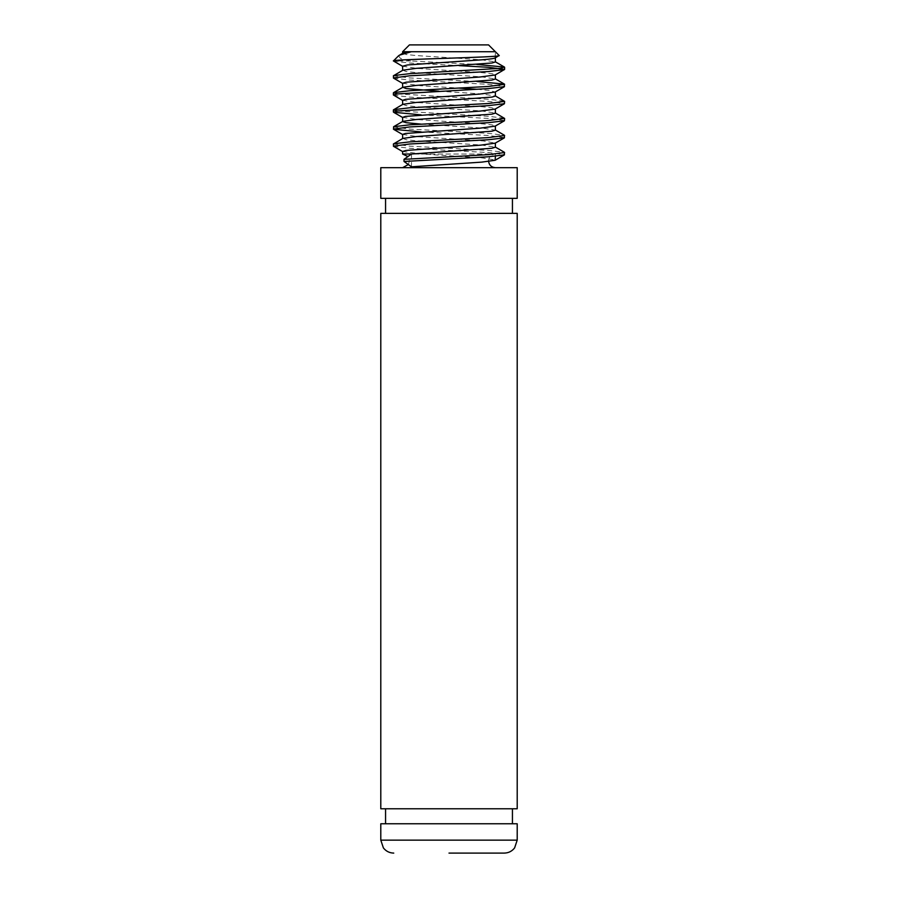 <?xml version="1.0" encoding="UTF-8"?>
<svg xmlns="http://www.w3.org/2000/svg" width="898" height="898" viewBox="0 0 898 898"><rect width="100%" height="100%" fill="white"/><g stroke="black" fill="none" stroke-linecap="round" stroke-linejoin="round"><path stroke-width="0.67" stroke-dasharray="4.49 3.37" d="M411.475 166.804L411.475 154.018L495.382 154.029L402.618 154.029M517.203 823.769L380.797 823.769M504.249 853.1L449 853.1M385.568 823.769L512.432 823.769L385.568 823.769M385.568 808.772L512.432 808.772L385.568 808.772M380.797 808.772L517.203 808.772M517.203 213.365L380.797 213.365M385.568 213.365L512.432 213.365L385.568 213.365M385.568 198.357L512.432 198.357L385.568 198.357M488.557 44.9L409.443 44.9M402.618 51.725L495.382 51.725L495.146 57.943M517.203 167.668L380.797 167.668M402.854 53.162L406.154 54.486L416.201 55.553L481.799 59.818L495.382 61.951M402.854 138.415L406.154 139.74L416.201 140.806L481.799 145.072L495.382 147.205M402.618 134.419L418.21 136.709L483.349 140.941L495.213 143.164M421.095 124.126L481.799 128.021L495.382 130.154M402.618 117.369L417.682 119.614L480.464 123.655L492.25 124.889L495.146 126.147M402.854 104.314L406.154 105.638L416.201 106.705L481.799 110.97L495.382 113.103M402.618 100.318L417.839 102.574L482.024 106.727L491.868 107.771L495.146 109.096M438.942 91.203L481.799 93.92L495.382 96.052M402.618 83.267L420.129 85.692L459.058 88.105M476.905 89.284L489.814 90.44L495.146 92.045M402.854 70.212L406.154 71.537L416.201 72.603L481.799 76.869L495.382 79.002M402.618 66.216L417.649 68.461L481.025 72.547L492.396 73.759L495.146 74.994M402.618 151.47L421.892 154.029L481.799 157.857L495.382 159.99M380.797 198.357L517.203 198.357M449 167.668L495.382 167.668L449 167.668M499.165 55.508L495.382 57.82M393.582 61.098L409.679 63.017L459.058 65.633M393.582 78.148L409.679 80.068L488.321 84.333L504.609 86.466M393.582 95.199L409.679 97.119L488.321 101.384L504.609 103.517M421.095 114.865L488.321 118.435L504.609 120.568M421.083 131.916L488.321 135.486L504.609 137.607M393.582 146.352L409.679 148.271L488.321 152.537L504.609 154.658M398.589 55.755L400.429 58.426L410.667 60.952L476.905 64.454M393.391 75.802L409.679 77.935L476.905 81.505M397.623 93.92L488.321 99.251L504.418 101.16M397.623 110.97L488.321 116.302L504.418 118.21M393.391 126.955L409.679 129.088L488.321 133.353L504.418 135.261M393.391 144.006L409.679 146.138L488.321 150.404L504.418 152.312M410.667 60.952L393.414 60.952M517.203 840.146L380.797 840.146M488.591 161.483L488.557 160.843C488.961 156.701 491.24 154.434 495.382 154.029L495.382 156.263M408.343 164.559L409.443 160.843L407.928 156.555"/><path stroke-width="1.35" d="M407.928 156.555L402.618 154.029L411.475 154.029L491.846 148.271L495.382 147.205L495.382 143.074M517.203 840.146L380.797 840.146L380.797 823.769L517.203 823.769L517.203 840.146L514.61 847.925C511.961 851.27 508.515 852.999 504.249 853.1L449 853.1M512.432 823.769L512.432 808.772M385.568 823.769L385.568 808.772M517.203 808.772L380.797 808.772L380.797 213.365L517.203 213.365L517.203 808.772M512.432 213.365L512.432 198.357M385.568 213.365L385.568 198.357M495.382 51.725L402.618 51.725L409.443 44.9L488.557 44.9L499.165 55.508C503.34 57.416 389.317 59.223 393.414 60.952L402.854 66.474M495.382 57.82L495.382 61.951L491.846 63.017L416.201 68.349L402.854 70.212L393.391 75.802L393.582 78.148L402.854 83.525M495.382 57.685C495.112 58.392 490.802 59.088 482.451 59.762L407.434 64.959L402.618 66.216L402.618 70.347M495.213 143.164L480.587 145.162L405.918 150.437L402.618 151.47L402.618 154.029M495.382 126.023L495.382 130.154L491.846 131.22L416.201 136.552L402.854 138.415L393.391 144.006L393.582 146.352L402.854 151.728M495.146 112.845L504.609 118.435L504.418 120.781L495.146 126.147L480.149 128.156L405.413 133.476L402.618 134.419L402.618 138.55M495.382 108.972L495.382 113.103L491.846 114.169L416.201 119.501L402.854 121.365L393.582 126.741L393.582 129.301L421.083 131.916M495.146 95.794L504.609 101.384L504.418 103.73L495.146 109.096L480.037 111.105L405.425 116.414L402.618 117.369L402.618 121.499M495.382 91.922L495.382 96.052L491.846 97.119L416.201 102.451L402.854 104.314L393.391 109.904L397.623 110.97M459.058 88.105L476.905 89.284M476.905 81.505L504.418 84.109L504.418 86.679L495.146 92.045L479.352 94.11L405.683 99.33L402.618 100.318L402.618 104.572M495.382 74.871L495.382 79.002L491.846 80.068L416.201 85.4L402.854 87.263L406.154 88.588L438.942 91.203M459.058 65.633L488.321 67.283L504.609 69.415L495.146 74.994L480.06 77.004L406.154 82.201L402.618 83.267L402.618 87.398M402.618 121.623L406.154 122.689L421.095 124.126M517.203 198.357L380.797 198.357L380.797 167.668L517.203 167.668L517.203 198.357M399.374 55.182L411.374 51.725L402.854 53.162L398.589 55.755L393.414 60.952M495.382 156.263L495.146 160.248L481.799 162.123L411.475 166.804L404.01 161.472L404.01 159.339L411.475 154.018M504.418 69.629L488.321 71.537L409.679 75.802L393.391 77.935M504.418 86.679L488.321 88.588L397.623 93.92L393.391 94.986L402.854 100.576M504.418 103.73L488.321 105.638L397.623 110.97L393.582 112.25L421.095 114.865M504.418 120.781L488.321 122.689L409.679 126.955L393.391 129.088M495.146 129.896L504.418 135.261L504.418 137.832L488.321 139.74L409.679 144.006L393.391 146.138M495.146 146.946L504.418 152.312L504.418 154.883L488.321 156.791L404.01 161.472M476.905 64.454L504.418 67.058L500.377 68.349L409.679 73.67L393.582 75.589M504.609 84.333L488.321 86.466L409.679 90.72L393.582 92.64L397.623 93.92M504.609 101.384L488.321 103.517L409.679 107.771L393.582 109.691M504.609 118.435L488.321 120.568L409.679 124.822L393.582 126.741M504.609 135.486L488.321 137.607L409.679 141.873L393.582 143.792M504.609 152.537L488.321 154.658L404.01 159.339M495.146 57.943L499.165 55.508M408.343 164.559L402.618 167.668M402.618 53.296L402.618 51.725M488.557 160.843C488.961 164.985 491.24 167.264 495.382 167.668M504.609 69.415L504.609 67.283M393.391 94.986L393.391 92.853M393.391 112.037L393.391 109.904M504.418 67.058L495.146 61.693M504.418 84.109L495.146 78.743M393.582 92.64L402.854 87.263M402.854 117.627L393.582 112.25M402.854 134.678L393.582 129.301M495.146 143.197L504.418 137.832M495.146 160.248L504.418 154.883M380.797 840.146L383.39 847.925C386.039 851.27 389.485 852.999 393.751 853.1"/></g></svg>
